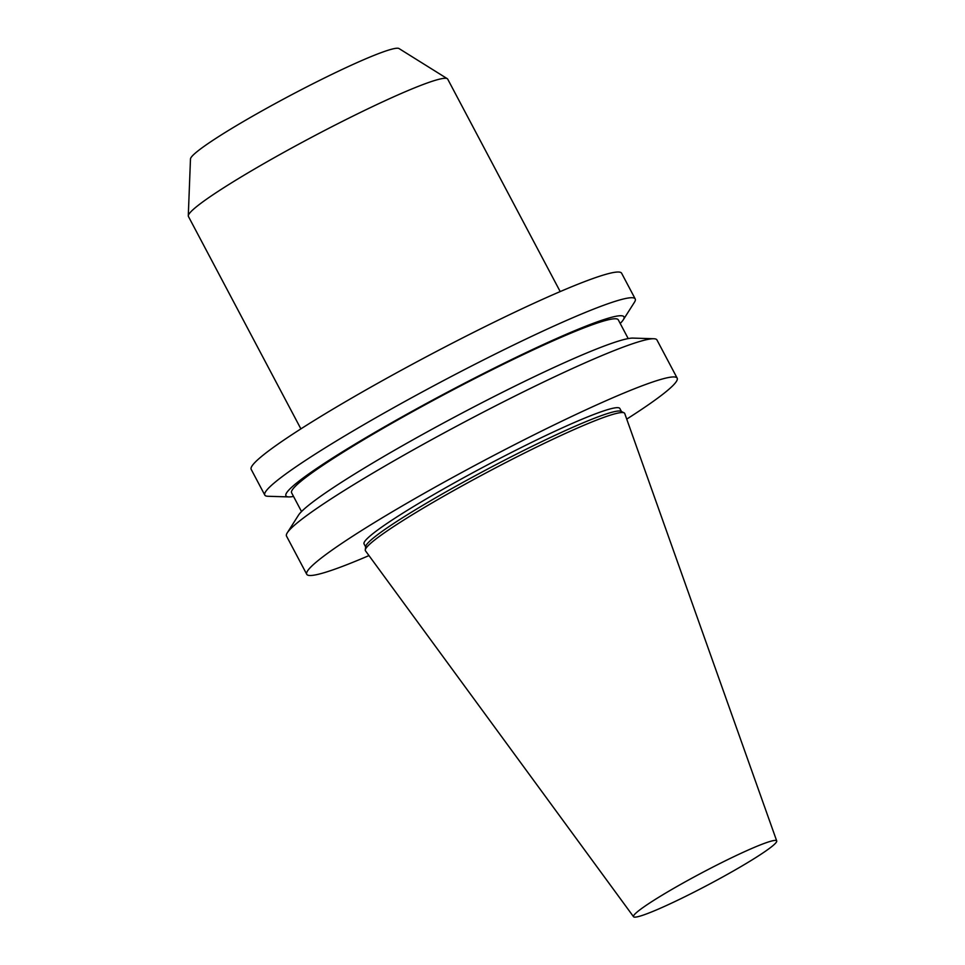 <?xml version="1.0" encoding="UTF-8"?>
<svg xmlns="http://www.w3.org/2000/svg" width="965" height="965" viewBox="0 0 965 965"><rect width="100%" height="100%" fill="white"/><g stroke="black" fill="none" stroke-linecap="round" stroke-linejoin="round"><path stroke-width="1.45" d="M774.847 840.419A81 6.779 -27.9 0 1 776.716 840.949A81 6.779 -27.9 0 1 708.274 884.76A81 6.779 -27.9 0 1 633.559 916.75A81 6.779 -27.9 0 1 694.836 876.582A81 6.779 -27.9 0 1 774.847 840.419M633.559 916.75L365.47 550.81A146.704 12.28 -27.9 0 1 365.265 549.917A146.704 12.28 -27.9 0 1 481.016 475.588A146.704 12.28 -27.9 0 1 621.364 412.562A146.704 12.28 -27.9 0 1 624.126 412.863A146.704 12.28 -27.9 0 1 624.741 413.527L776.716 840.949M365.265 549.917L365.699 546.516A144.726 12.111 -27.9 0 1 479.882 473.188A144.726 12.111 -27.9 0 1 618.336 411.018A144.726 12.111 -27.9 0 1 621.062 411.307L624.126 412.863M365.651 546.95L364.058 543.934A144.726 12.111 -27.9 0 1 474.394 471.873A144.726 12.111 -27.9 0 1 616.575 407.688A144.726 12.111 -27.9 0 1 619.856 408.497L621.448 411.512M368.968 555.587A209.574 17.539 -27.9 0 1 306.737 574.284A209.574 17.539 -27.9 0 1 466.517 469.931A209.574 17.539 -27.9 0 1 672.424 376.977A209.574 17.539 -27.9 0 1 677.177 378.159A209.574 17.539 -27.9 0 1 626.731 419.112M306.737 574.284L286.509 536.082A209.574 17.539 -27.9 0 1 287.293 532.789A209.574 17.539 -27.9 0 1 459.75 424.516A209.574 17.539 -27.9 0 1 652.195 338.775A209.574 17.539 -27.9 0 1 653.775 338.739A209.574 17.539 -27.9 0 1 656.948 339.945L677.177 378.159M287.293 532.789L298.487 515.177A191.251 16.007 -27.9 0 1 455.866 416.385A191.251 16.007 -27.9 0 1 631.484 338.136A191.251 16.007 -27.9 0 1 632.931 338.1L653.775 338.739M301.526 511.546L291.611 492.801A184.822 15.464 -27.9 0 1 432.513 400.777A184.822 15.464 -27.9 0 1 614.102 318.8A184.822 15.464 -27.9 0 1 618.288 319.837L628.203 338.582M293.529 496.432A191.251 16.007 -27.9 0 1 288.812 496.915A191.251 16.007 -27.9 0 1 419.57 407.194A191.251 16.007 -27.9 0 1 619.639 315.76A191.251 16.007 -27.9 0 1 623.257 319.837A191.251 16.007 -27.9 0 1 620.206 323.468M288.812 496.915L267.956 496.275A209.574 17.539 -27.9 0 1 264.796 495.069A209.574 17.539 -27.9 0 1 424.576 390.716A209.574 17.539 -27.9 0 1 630.483 297.763A209.574 17.539 -27.9 0 1 635.223 298.933A209.574 17.539 -27.9 0 1 634.451 302.238L623.257 319.837M264.796 495.069L251.19 469.364A209.574 17.539 -27.9 0 1 410.957 365.011A209.574 17.539 -27.9 0 1 616.876 272.058A209.574 17.539 -27.9 0 1 621.617 273.228L635.223 298.933M300.887 428.87L188.404 216.425A146.704 12.28 -27.9 0 1 188.284 215.822A146.704 12.28 -27.9 0 1 303.372 141.698A146.704 12.28 -27.9 0 1 444.382 78.31A146.704 12.28 -27.9 0 1 447.278 78.684A146.704 12.28 -27.9 0 1 447.712 79.13L560.195 291.575M188.284 215.822L190.479 158.972A118.116 9.879 -27.9 0 1 283.143 99.286A118.116 9.879 -27.9 0 1 396.687 48.25A118.116 9.879 -27.9 0 1 399.015 48.552L447.278 78.684"/></g></svg>
